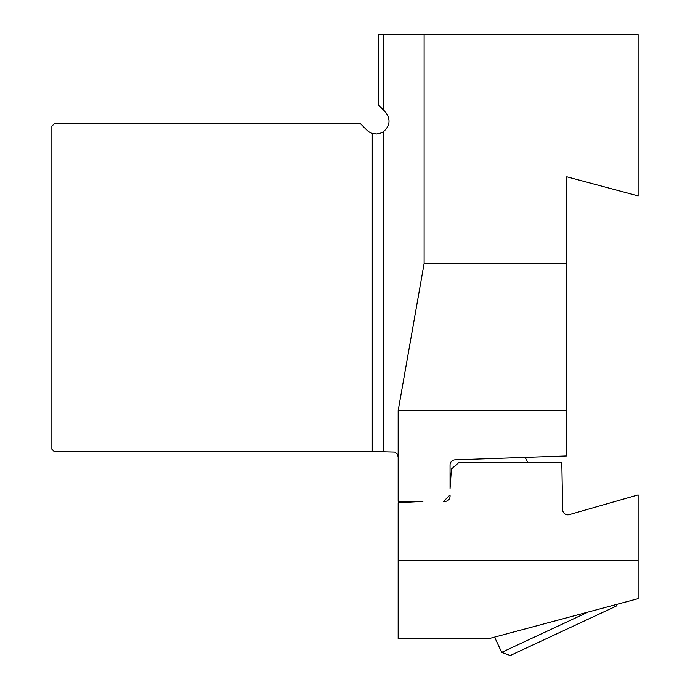<?xml version="1.0" encoding="UTF-8"?>
<svg xmlns="http://www.w3.org/2000/svg" width="690" height="690" viewBox="0 0 690 690"><rect width="100%" height="100%" fill="white"/><g stroke="black" fill="none" stroke-linecap="round" stroke-linejoin="round"><path stroke-width="1.03" d="M588.165 612.039L501.69 652.361L510.307 655.5L616.101 606.165L616.748 604.38M398.173 456.935L398.173 501.423L422.927 501.423L398.173 502.717L398.173 560.798L638.121 560.798L638.121 494.894L569.267 514.636A5.192 5.192 0 0 1 562.652 509.738L561.824 462.516L458.859 462.516L451.415 468.984L450.061 488.451L450.061 464.991A5.192 5.192 0 0 1 455.064 459.807L566.792 455.909L566.792 410.636L398.173 410.636L398.173 456.935L397.38 454.175L394.706 452.036L383.278 451.752L383.278 131.833C390.186 125.796 390.859 119.129 385.296 111.84L378.724 105.26L378.724 34.5L638.121 34.5L638.121 195.9L566.792 176.778L566.792 263.52L424.117 263.52L424.117 34.5M383.278 451.752L54.467 451.752L51.879 449.156L51.879 126.201L54.467 123.605L360.378 123.605L366.959 130.186A12.972 12.972 0 0 0 372.272 133.394L376.464 133.972L379.88 133.429L383.278 131.833M450.061 494.937L443.575 501.423L444.869 501.423A5.192 5.192 0 0 0 450.061 496.239C449.69 498.68 449.69 498.68 450.061 496.239C449.69 498.68 449.69 498.68 450.061 496.239L450.061 494.937M424.117 263.52L398.173 410.636M566.792 410.636L566.792 263.52M398.173 560.798L398.173 638.621L488.969 638.621L638.121 598.653L638.121 560.798M372.272 451.752L372.272 133.394M383.278 109.822L383.278 34.5M527.643 462.516L525.245 457.358M450.553 481.327L450.061 480.266M501.69 652.361L494.575 637.111"/></g></svg>
